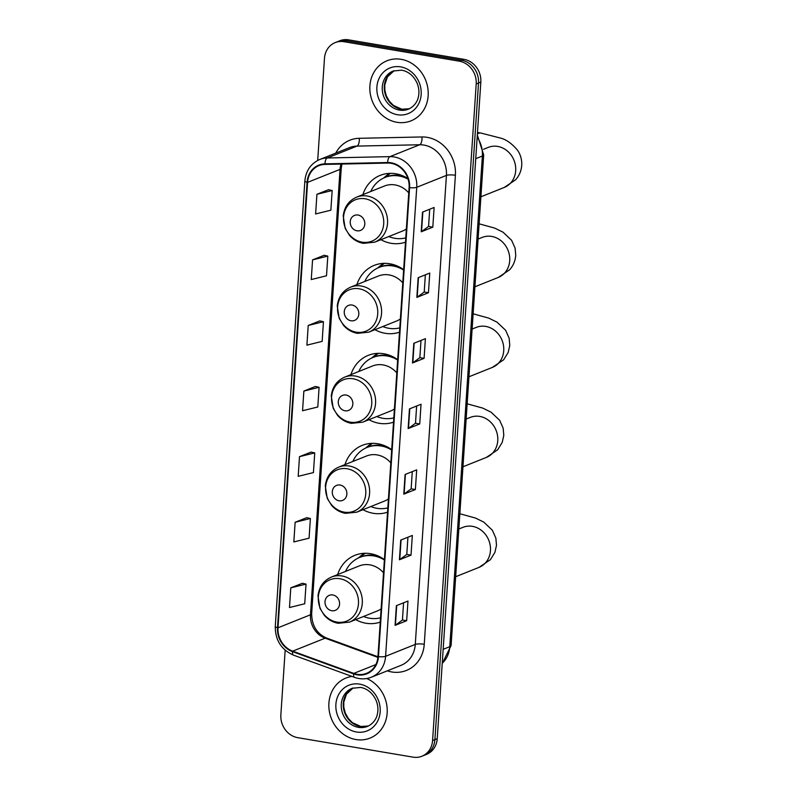 <?xml version="1.0" encoding="UTF-8"?>
<svg xmlns="http://www.w3.org/2000/svg" width="797" height="797" viewBox="0 0 797 797"><rect width="100%" height="100%" fill="white"/><g stroke="black" fill="none" stroke-linecap="round" stroke-linejoin="round"><path stroke-width="1.2" d="M384.403 559.594A35.716 31.651 -111.8 0 0 370.545 553.696A35.716 31.651 -111.8 0 0 354.964 555.3A35.716 31.651 -111.8 0 0 337.649 574.567M355.671 619.618A35.716 31.651 -111.8 0 0 365.923 623.234A35.716 31.651 -111.8 0 0 380.249 622.098M391.706 449.657A35.716 31.651 -111.8 0 0 377.848 443.76A35.716 31.651 -111.8 0 0 362.266 445.364A35.716 31.651 -111.8 0 0 344.952 464.631M362.974 509.682A35.716 31.651 -111.8 0 0 373.225 513.288A35.716 31.651 -111.8 0 0 387.551 512.162M397.683 359.656A35.716 31.651 -111.8 0 0 383.825 353.768A35.716 31.651 -111.8 0 0 368.244 355.362A35.716 31.651 -111.8 0 0 350.929 374.63M368.951 419.69A35.716 31.651 -111.8 0 0 379.203 423.297A35.716 31.651 -111.8 0 0 393.529 422.161M403.661 269.655A35.716 31.651 -111.8 0 0 389.803 263.767A35.716 31.651 -111.8 0 0 374.221 265.371A35.716 31.651 -111.8 0 0 356.907 284.629M374.929 329.689A35.716 31.651 -111.8 0 0 385.18 333.295A35.716 31.651 -111.8 0 0 399.506 332.16M407.905 178.498A35.716 31.651 -111.8 0 0 395.78 173.766A35.716 31.651 -111.8 0 0 380.199 175.37A35.716 31.651 -111.8 0 0 362.884 194.637M380.906 239.688A35.716 31.651 -111.8 0 0 391.158 243.304A35.716 31.651 -111.8 0 0 405.484 242.168M285.167 650.213L280.863 714.919A20.224 17.923 -111.8 0 0 297.769 737.673L413.075 757.15A20.224 17.923 -111.8 0 0 421.892 756.243L426.525 754.39A20.224 17.923 -111.8 0 0 437.224 738.689L480.83 82.081A20.224 17.923 -111.8 0 0 463.934 59.327L348.628 39.85A20.224 17.923 -111.8 0 0 339.811 40.757L337.5 41.683A20.224 17.923 -111.8 0 1 346.316 40.777A20.224 17.923 -111.8 0 0 337.5 41.683L335.178 42.61A20.224 17.923 -111.8 0 0 324.479 58.311L317.694 160.456M421.892 756.243A20.224 17.923 -111.8 0 0 432.582 740.543L476.198 83.934A20.224 17.923 -111.8 0 0 459.301 61.18L461.612 60.253L346.316 40.777L461.612 60.253A20.224 17.923 -111.8 0 1 478.519 83.008A20.224 17.923 -111.8 0 0 461.612 60.253L463.934 59.327M432.582 740.543L434.903 739.616L478.519 83.008L434.903 739.616A20.224 17.923 -111.8 0 1 424.203 755.317A20.224 17.923 -111.8 0 0 434.903 739.616L437.224 738.689M401.12 59.317A32.348 28.672 -111.8 0 0 387.013 60.761A32.348 28.672 -111.8 0 0 370.276 93.757A32.348 28.672 -111.8 0 0 396.936 122.29A32.348 28.672 -111.8 0 0 411.043 120.835A32.348 28.672 -111.8 0 0 427.78 87.849A32.348 28.672 -111.8 0 0 401.12 59.317A32.348 28.672 -111.8 0 0 387.013 60.761A32.348 28.672 -111.8 0 0 370.276 93.757A32.348 28.672 -111.8 0 0 396.936 122.29A32.348 28.672 -111.8 0 0 411.043 120.835A32.348 28.672 -111.8 0 0 427.78 87.849A32.348 28.672 -111.8 0 0 401.12 59.317M351.995 676.434A32.348 28.672 -111.8 0 0 346.018 678.018A32.348 28.672 -111.8 0 0 329.281 711.014A32.348 28.672 -111.8 0 0 355.94 739.546A32.348 28.672 -111.8 0 0 370.047 738.092A32.348 28.672 -111.8 0 0 387.183 708.772A32.348 28.672 -111.8 0 0 366.72 678.526A32.348 28.672 -111.8 0 1 387.183 708.772A32.348 28.672 -111.8 0 1 370.047 738.092A32.348 28.672 -111.8 0 1 355.94 739.546A32.348 28.672 -111.8 0 1 329.281 711.014A32.348 28.672 -111.8 0 1 346.018 678.018A32.348 28.672 -111.8 0 1 351.995 676.434M391.078 163.305A21.569 19.108 68.2 0 1 409.11 187.574L377.957 656.589A21.569 19.108 68.2 0 1 366.55 673.335A21.569 19.108 68.2 0 1 353.788 673.405L292.678 651.159A21.569 19.108 68.2 0 1 278.004 627.777L307.582 182.364A21.569 19.108 68.2 0 1 318.989 165.617A21.569 19.108 68.2 0 1 325.007 164.401L387.691 163.056A21.569 19.108 68.2 0 1 391.078 163.305M391.118 162.787A22.107 19.586 -111.8 0 0 387.641 162.528L324.957 163.873A22.107 19.586 -111.8 0 0 307.094 182.284L277.515 627.697A22.107 19.586 -111.8 0 0 292.559 651.657L353.669 673.913A22.107 19.586 -111.8 0 0 378.445 656.668L409.598 187.664A22.107 19.586 -111.8 0 0 391.118 162.787M403.571 602.811L402.425 620.046L395.402 625.197A5.39 1.186 -176.2 0 1 395.073 625.366L406.669 620.724L407.974 601.048L396.378 605.69L395.073 625.366M402.425 620.006L406.669 620.724M407.925 537.218L406.779 554.453L399.755 559.594A5.39 1.186 -176.2 0 1 399.427 559.773L411.023 555.13L412.328 535.454L400.732 540.087L399.427 559.773M406.789 554.413L411.023 555.13M412.288 471.615L411.142 488.85L404.109 494.001A5.39 1.186 -176.2 0 1 403.78 494.17L415.376 489.537L416.692 469.861L405.095 474.494L403.78 494.17M411.142 488.82L415.376 489.537M432.811 227.155L428.567 226.438L421.543 231.618A5.39 1.186 -176.2 0 1 421.214 231.788L432.811 227.155L434.116 207.479L422.52 212.112L421.214 231.788M428.447 292.748L424.213 292.031L417.18 297.211A5.39 1.186 -176.2 0 1 416.851 297.391L428.447 292.748L429.762 273.072L418.166 277.705L416.851 297.391M420.995 340.429L419.85 357.664L412.826 362.814A5.39 1.186 -176.2 0 1 412.497 362.984L424.094 358.341L425.399 338.665L413.802 343.308L412.497 362.984M419.85 357.624L424.094 358.341M416.642 406.022L415.496 423.257L408.472 428.407A5.39 1.186 -176.2 0 1 408.144 428.577L419.74 423.944L421.045 404.258L409.449 408.901L408.144 428.577M415.496 423.227L419.74 423.944M459.301 61.18L343.995 41.703A20.224 17.923 -111.8 0 0 335.178 42.61M306.735 517.691L295.139 522.254L293.834 541.94L309.077 538.174L310.382 518.498L306.626 517.661M302.372 583.284L290.785 587.857L289.48 607.533L304.723 603.767L306.028 584.091L302.262 583.265M319.806 320.902L308.21 325.475L306.905 345.151L322.147 341.385L323.452 321.709L319.697 320.882M324.16 255.309L312.563 259.872L311.258 279.558L326.501 275.792L327.816 256.116L324.05 255.279M328.513 189.716L316.927 194.279L315.622 213.955L330.865 210.199L332.17 190.523L328.404 189.686M311.089 452.098L299.493 456.661L298.188 476.337L313.43 472.581L314.745 452.905L310.979 452.068M303.856 391.068L302.551 410.744L317.794 406.988L319.099 387.302L315.333 386.475L303.856 391.068L319.099 387.302M424.213 292.071L425.349 274.835M428.567 226.468L429.713 209.232M308.21 325.475L323.452 321.709M312.563 259.872L327.816 256.116M316.927 194.279L332.17 190.523M299.493 456.661L314.745 452.905M295.139 522.254L310.382 518.498M290.785 587.857L306.028 584.091M356.996 230.791A8.09 7.163 -111.8 0 0 364.797 224.146A8.09 7.163 -111.8 0 0 358.042 215.041A8.09 7.163 -111.8 0 0 350.232 221.686A8.09 7.163 -111.8 0 0 356.996 230.791M408.761 192.864A24.259 21.499 -111.8 0 0 395.033 184.924A24.259 21.499 -111.8 0 0 384.453 186.01L356.667 197.128A24.259 21.499 -111.8 0 1 367.248 196.032A24.259 21.499 -111.8 0 1 387.242 217.432A24.259 21.499 -111.8 0 1 374.69 242.178L402.475 231.06A24.259 21.499 -111.8 0 0 406.36 228.958M388.777 236.54A32.01 28.373 -111.8 0 0 394.874 238.303A32.01 28.373 -111.8 0 0 405.763 237.875M408.124 179.176A32.01 28.373 -111.8 0 0 399.018 175.988A32.01 28.373 -111.8 0 0 385.061 177.422A32.01 28.373 -111.8 0 0 370.754 191.489M404.667 176.665A32.01 28.373 -111.8 0 0 400.174 175.519A32.01 28.373 -111.8 0 0 386.216 176.954L385.061 177.422M383.516 178.1L387.731 174.573A35.048 31.063 68.2 0 1 389.255 173.387M398.022 175.24L398.082 174.254M384.642 177.592A32.318 28.642 -111.8 0 1 385.519 177.093L390.351 173.347M351.019 320.783A8.09 7.163 -111.8 0 0 358.819 314.138A8.09 7.163 -111.8 0 0 352.065 305.042A8.09 7.163 -111.8 0 0 344.254 311.687A8.09 7.163 -111.8 0 0 351.019 320.783M402.784 282.865A24.259 21.499 -111.8 0 0 389.056 274.915A24.259 21.499 -111.8 0 0 378.475 276.001L350.69 287.119A24.259 21.499 -111.8 0 1 361.27 286.033A24.259 21.499 -111.8 0 1 381.265 307.433A24.259 21.499 -111.8 0 1 368.712 332.18L396.498 321.061A24.259 21.499 -111.8 0 0 400.383 318.959M382.799 326.541A32.01 28.373 -111.8 0 0 388.896 328.294A32.01 28.373 -111.8 0 0 399.785 327.866M403.631 270.044A32.01 28.373 -111.8 0 0 393.041 265.979A32.01 28.373 -111.8 0 0 379.083 267.413A32.01 28.373 -111.8 0 0 364.777 281.49M398.689 266.666A32.01 28.373 -111.8 0 0 394.196 265.521A32.01 28.373 -111.8 0 0 380.239 266.955L379.083 267.413M377.539 268.091L381.753 264.574A35.048 31.063 68.2 0 1 383.277 263.389M392.044 265.242L392.104 264.245M378.665 267.593A32.318 28.642 -111.8 0 1 379.541 267.095L384.373 263.349M345.041 410.784A8.09 7.163 -111.8 0 0 352.842 404.139A8.09 7.163 -111.8 0 0 346.087 395.043A8.09 7.163 -111.8 0 0 338.277 401.678A8.09 7.163 -111.8 0 0 345.041 410.784M396.796 372.866A24.259 21.499 -111.8 0 0 383.078 364.916A24.259 21.499 -111.8 0 0 372.498 366.002L344.712 377.12A24.259 21.499 -111.8 0 1 355.293 376.035A24.259 21.499 -111.8 0 1 375.287 397.434A24.259 21.499 -111.8 0 1 362.735 422.171L390.52 411.053A24.259 21.499 -111.8 0 0 394.405 408.961M376.822 416.542A32.01 28.373 -111.8 0 0 382.919 418.295A32.01 28.373 -111.8 0 0 393.808 417.867M397.653 360.035A32.01 28.373 -111.8 0 0 387.063 355.98A32.01 28.373 -111.8 0 0 373.106 357.415A32.01 28.373 -111.8 0 0 358.799 371.482M392.712 356.667A32.01 28.373 -111.8 0 0 388.219 355.512A32.01 28.373 -111.8 0 0 374.261 356.946L373.106 357.415M371.561 358.092L375.776 354.565A35.048 31.063 68.2 0 1 377.3 353.38M386.067 355.243L386.127 354.247M372.687 357.584A32.318 28.642 -111.8 0 1 373.564 357.086L378.396 353.35M339.064 500.775A8.09 7.163 -111.8 0 0 346.864 494.14A8.09 7.163 -111.8 0 0 340.11 485.034A8.09 7.163 -111.8 0 0 332.299 491.679A8.09 7.163 -111.8 0 0 339.064 500.775M390.819 462.858A24.259 21.499 -111.8 0 0 377.101 454.908A24.259 21.499 -111.8 0 0 366.52 456.004L338.735 467.112A24.259 21.499 -111.8 0 1 349.315 466.026A24.259 21.499 -111.8 0 1 369.31 487.425A24.259 21.499 -111.8 0 1 356.757 512.172L384.543 501.054A24.259 21.499 -111.8 0 0 388.428 498.952M370.844 506.533A32.01 28.373 -111.8 0 0 376.941 508.297A32.01 28.373 -111.8 0 0 387.83 507.868M391.676 450.036A32.01 28.373 -111.8 0 0 381.086 445.981A32.01 28.373 -111.8 0 0 367.128 447.416A32.01 28.373 -111.8 0 0 352.822 461.483M386.734 446.659A32.01 28.373 -111.8 0 0 382.241 445.513A32.01 28.373 -111.8 0 0 368.284 446.948L367.128 447.416M365.584 448.083L369.798 444.567A35.048 31.063 68.2 0 1 371.322 443.381M380.089 445.234L380.149 444.238M366.71 447.585A32.318 28.642 -111.8 0 1 367.586 447.087L372.418 443.341M331.761 610.721A8.09 7.163 -111.8 0 0 339.562 604.076A8.09 7.163 -111.8 0 0 332.807 594.97A8.09 7.163 -111.8 0 0 325.007 601.615A8.09 7.163 -111.8 0 0 331.761 610.721M383.526 572.794A24.259 21.499 -111.8 0 0 369.798 564.854A24.259 21.499 -111.8 0 0 359.218 565.94L331.432 577.058A24.259 21.499 -111.8 0 1 342.013 575.972A24.259 21.499 -111.8 0 1 362.007 597.361A24.259 21.499 -111.8 0 1 349.455 622.108L377.24 610.99A24.259 21.499 -111.8 0 0 381.125 608.888M363.542 616.479A32.01 28.373 -111.8 0 0 369.639 618.233A32.01 28.373 -111.8 0 0 380.528 617.805M384.373 559.972A32.01 28.373 -111.8 0 0 373.783 555.917A32.01 28.373 -111.8 0 0 359.826 557.352A32.01 28.373 -111.8 0 0 345.519 571.419M379.432 556.595A32.01 28.373 -111.8 0 0 374.939 555.449A32.01 28.373 -111.8 0 0 360.981 556.884L359.826 557.352M358.281 558.03L362.496 554.503A35.048 31.063 68.2 0 1 364.02 553.317M372.787 555.17L372.847 554.184M359.407 557.521A32.318 28.642 -111.8 0 1 360.284 557.023L365.116 553.277M442.225 663.323A26.959 23.89 -111.8 0 0 449.787 646.676L482.374 156.023A26.959 23.89 -111.8 0 0 477.174 137.214M475.749 158.673L482.374 156.023A13.479 2.969 3.8 0 0 483.689 154.867L451.092 645.52L442.215 663.572M348.628 39.85L343.995 41.703M480.83 82.081L476.198 83.934M451.092 645.52A13.479 2.969 3.8 0 1 449.787 646.676L443.162 649.326M335.726 153.114A33.703 29.868 68.2 0 1 359.248 138.299L421.932 136.964A33.703 29.868 68.2 0 1 455.396 175.27L424.253 644.285A6.745 1.484 3.8 0 0 415.277 644.414L446.43 175.41A26.959 23.89 -111.8 0 0 423.904 145.074A26.959 23.89 -111.8 0 0 419.66 144.755L356.976 146.1A26.959 23.89 -111.8 0 0 349.465 147.624L319.776 159.5A26.959 23.89 68.2 0 1 327.288 157.975A6.745 2.959 88.8 0 0 324.957 163.873M424.253 644.285A33.703 29.868 68.2 0 1 391.725 671.961A33.703 29.868 68.2 0 1 387.282 670.845M401.021 665.346A26.959 23.89 -111.8 0 0 415.277 644.414L385.599 656.29A26.959 23.89 68.2 0 1 371.332 677.221L401.021 665.346M359.248 138.299A6.745 2.959 -91.2 0 1 356.976 146.1L327.288 157.975L389.972 156.63A26.959 23.89 68.2 0 1 394.216 156.949A26.959 23.89 68.2 0 1 416.741 187.285A6.745 1.484 -176.2 0 1 409.598 187.664M387.641 162.528A6.745 2.959 88.8 0 1 389.972 156.63L419.66 144.755A6.745 2.959 -91.2 0 0 421.932 136.964M319.776 159.5C310.87 163.495 305.889 170.668 304.852 181.009A6.745 1.484 3.8 0 0 307.094 182.284M277.515 627.697A6.745 1.484 -176.2 0 1 275.274 626.422C275.234 640.14 281.291 649.714 293.445 655.124L354.565 677.37C360.274 679.393 365.863 679.343 371.332 677.221M292.559 651.657A6.745 2.451 110 0 0 293.445 655.124M353.669 673.913A6.745 2.451 110 0 0 354.565 677.37M378.445 656.668A6.745 1.484 3.8 0 0 385.599 656.29L416.741 187.285L446.43 175.41A6.745 1.484 3.8 0 1 455.396 175.27M278.004 627.777L310.471 614.786A21.569 19.108 -111.8 0 0 325.146 638.168L377.888 657.376M292.678 651.159L325.146 638.168A12.134 4.403 -70 0 1 326.631 638.078L377.947 656.758M353.788 673.405L375.835 664.588M341.076 164.052A21.569 19.108 -111.8 0 0 340.05 169.372L310.471 614.786A12.134 2.67 3.8 0 0 311.647 613.75C311.886 625.645 316.877 633.754 326.631 638.078M307.582 182.364L340.05 169.372A12.134 2.67 3.8 0 0 341.236 168.336L311.647 613.75M408.472 428.407L409.778 408.771M412.826 362.814L414.131 343.178M417.18 297.211L418.485 277.575M421.543 231.618L422.848 211.982M404.109 494.001L405.414 474.364M399.755 559.594L401.06 539.958M395.402 625.197L396.707 605.561M401.469 109.289A20.543 18.201 -111.8 0 0 409.389 108.741L401.887 109.239L393.429 105.423L389.404 101.339L386.276 95.75L384.821 90.041L384.772 84.91L387.422 76.91L394.166 70.664A20.543 18.201 -111.8 0 0 384.652 91.785A20.543 18.201 -111.8 0 0 401.469 109.289M393.14 71.033A20.543 18.201 -111.8 0 0 382.51 91.984A20.543 18.201 -111.8 0 0 399.446 110.096A20.543 18.201 -111.8 0 0 408.403 109.179C414.948 106.36 417.628 100.302 418.036 98.2C419.451 93.398 419.162 88.457 417.2 83.386C413.792 75.924 408.622 71.521 401.688 70.166L393.14 71.033M397.444 114.728A24.587 21.788 -111.8 0 0 421.165 94.534A24.587 21.788 -111.8 0 0 400.622 66.868A24.587 21.788 -111.8 0 0 376.891 87.062A24.587 21.788 -111.8 0 0 397.444 114.728M483.5 149.288L488.262 147.385A21.569 19.108 68.2 0 1 497.667 146.419A21.569 19.108 68.2 0 1 515.689 170.688A21.569 19.108 68.2 0 1 504.282 187.434L480.9 196.789M477.383 134.006A21.569 8.787 -80.4 0 1 480.85 133.039L477.483 132.471M362.187 242.168A22.286 19.756 -111.8 0 0 383.696 223.857A22.286 19.756 -111.8 0 0 365.066 198.782A22.286 19.756 -111.8 0 0 343.557 217.083A22.286 19.756 -111.8 0 0 362.187 242.168M478.09 239.06L482.285 237.386A21.569 19.108 68.2 0 1 491.689 236.42A21.569 19.108 68.2 0 1 509.711 260.689A21.569 19.108 68.2 0 1 498.304 277.436L474.922 286.79M356.209 332.16A22.286 19.756 -111.8 0 0 377.718 313.859A22.286 19.756 -111.8 0 0 359.088 288.773A22.286 19.756 -111.8 0 0 337.579 307.084A22.286 19.756 -111.8 0 0 356.209 332.16M472.113 329.061L476.307 327.378A21.569 19.108 68.2 0 1 485.712 326.411A21.569 19.108 68.2 0 1 503.734 350.69A21.569 19.108 68.2 0 1 492.327 367.427L468.945 376.782M350.232 422.161A22.286 19.756 -111.8 0 0 371.741 403.86A22.286 19.756 -111.8 0 0 353.111 378.774A22.286 19.756 -111.8 0 0 331.602 397.075A22.286 19.756 -111.8 0 0 350.232 422.161M466.135 419.053L470.33 417.379A21.569 19.108 68.2 0 1 479.734 416.413A21.569 19.108 68.2 0 1 497.756 440.681A21.569 19.108 68.2 0 1 486.349 457.428L462.967 466.783M344.254 512.152A22.286 19.756 -111.8 0 0 365.763 493.851A22.286 19.756 -111.8 0 0 347.133 468.766A22.286 19.756 -111.8 0 0 325.624 487.077A22.286 19.756 -111.8 0 0 344.254 512.152M458.833 528.989L463.027 527.315A21.569 19.108 68.2 0 1 472.432 526.349A21.569 19.108 68.2 0 1 490.454 550.617A21.569 19.108 68.2 0 1 479.047 567.364L455.665 576.719M336.952 622.098A22.286 19.756 -111.8 0 0 358.461 603.787A22.286 19.756 -111.8 0 0 339.831 578.712A22.286 19.756 -111.8 0 0 318.322 597.013A22.286 19.756 -111.8 0 0 336.952 622.098M368.403 725.987L360.882 726.485L352.423 722.68L348.409 718.595L345.27 713.006L343.816 707.298L343.776 702.167L346.426 694.167L353.171 687.921A20.543 18.201 -111.8 0 0 343.646 709.041A20.543 18.201 -111.8 0 0 360.473 726.545A20.543 18.201 -111.8 0 0 368.383 725.997M352.144 688.289A20.543 18.201 -111.8 0 0 341.514 709.24A20.543 18.201 -111.8 0 0 358.441 727.352A20.543 18.201 -111.8 0 0 367.397 726.436C373.952 723.606 376.632 717.559 377.041 715.457C378.445 710.655 378.167 705.714 376.194 700.643C372.787 693.181 367.616 688.777 360.692 687.422L352.144 688.289M356.438 731.985A24.587 21.788 -111.8 0 0 380.169 711.791A24.587 21.788 -111.8 0 0 359.626 684.125A24.587 21.788 -111.8 0 0 335.896 704.319A24.587 21.788 -111.8 0 0 356.438 731.985M477.313 135.032L483.689 154.867M304.852 181.009L275.274 626.422M341.943 164.043L341.236 168.336M504.282 187.434L515.609 179.783C519.226 175.738 521.258 170.937 521.726 165.368C522.005 159.798 520.62 154.767 517.572 150.284C512.043 143.679 506.404 139.614 500.675 138.11L480.85 133.039M374.69 242.178L363.422 243.354C357.983 242.368 353.35 239.698 349.514 235.354L345.181 228.36L343.228 215.917C344.334 206.881 348.817 200.625 356.667 197.128M498.304 277.436L509.632 269.775C513.248 265.73 515.28 260.928 515.749 255.369L515.121 248.196L511.594 240.276L503.017 232.166L494.698 228.101L479.107 223.808M368.712 332.18L357.445 333.345C352.005 332.369 347.372 329.699 343.537 325.345L339.203 318.362L337.241 305.918C338.356 296.882 342.84 290.616 350.69 287.119M492.327 367.427L503.654 359.776L508.207 352.394L509.771 345.37L509.144 338.187L505.617 330.277L497.039 322.167L488.72 318.103L473.129 313.809M362.735 422.171L351.467 423.346C346.028 422.36 341.395 419.7 337.559 415.347L333.226 408.353L331.263 395.92C332.379 386.884 336.862 380.617 344.712 377.12M486.349 457.428L497.677 449.767L502.23 442.395L503.794 435.361L503.166 428.188L499.639 420.278L491.062 412.159L482.743 408.094L467.152 403.81M356.757 512.172L345.49 513.348C340.05 512.361 335.417 509.691 331.582 505.338L327.248 498.354L325.286 485.911C326.401 476.875 330.885 470.609 338.735 467.112M479.047 567.364L490.374 559.713L494.927 552.331L496.491 545.297L495.864 538.124L492.337 530.214L483.759 522.105L475.44 518.04L459.849 513.746M349.455 622.108L338.187 623.284C332.748 622.298 328.115 619.628 324.279 615.284L319.946 608.29L317.993 595.847C319.099 586.821 323.582 580.555 331.432 577.058"/></g></svg>
